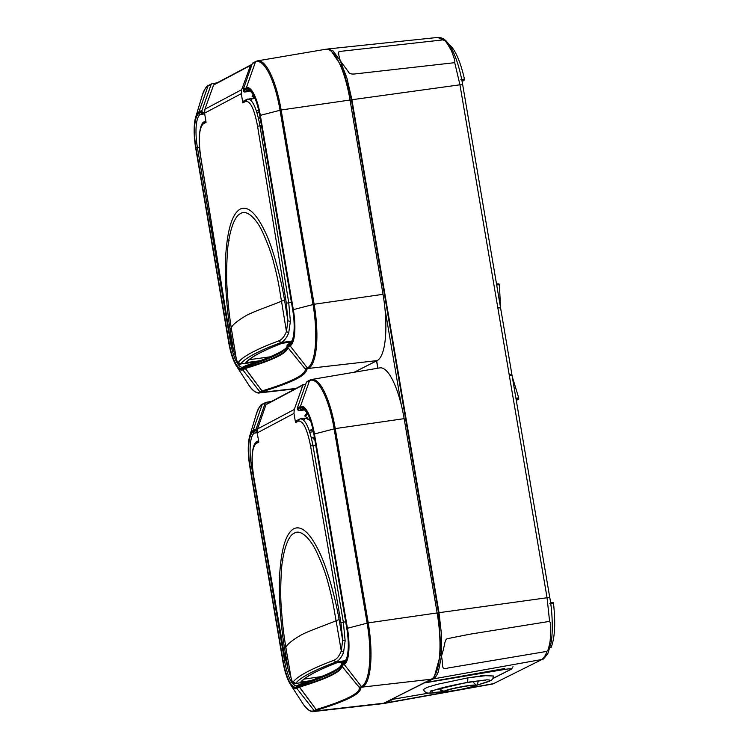 <?xml version="1.0" encoding="UTF-8"?>
<svg xmlns="http://www.w3.org/2000/svg" width="749" height="749" viewBox="0 0 749 749"><rect width="100%" height="100%" fill="white"/><g stroke="black" fill="none" stroke-linecap="round" stroke-linejoin="round"><path stroke-width="1.12" d="M482.309 675.27L479.472 676.244M474.492 685.915C480.802 683.022 449.288 688.35 444.569 690.999C438.268 693.883 469.773 688.556 474.492 685.915A3.96 3.782 -116.9 0 0 475.531 685.578L475.531 685.578C476.907 685.588 477.806 684.024 478.218 680.878M453.95 688.462L464.052 686.459M446.395 690.69C450.392 688.406 478.087 683.706 472.572 686.243C468.574 688.528 440.88 693.228 446.395 690.69M442.874 691.72L432.482 692.544L431.892 691.149C438.174 688.509 449.84 685.672 466.889 682.62L472.797 681.684L476.177 685.213M444.11 691.851L430.506 693.228L427.127 692.975L424.58 691.608L423.475 689.492L426.921 687.442L437.013 684.38L467.919 677.845L467.619 682.245L486.569 679.858C490.286 679.839 491.138 680.364 489.125 681.431L475.166 685.756M467.619 682.245L430.478 691.055L429.832 693.115L444.007 691.851M467.919 677.845L486.204 675.598L493.451 676.01L483.657 675.617L467.919 677.845M492.973 678.397L511.052 669.241C512.101 668.539 509.919 668.614 504.489 669.475L424.252 682.957L391.39 699.397M424.486 682.479L424.252 682.957M377.917 368.218L376.663 360.831M296.445 686.936A1.189 1.133 -116.9 0 1 297.035 685.71L296.613 685.85A29.67 8.408 81.9 0 1 284.517 660.478L251.524 466.196L250.1 466.515L283.094 660.796A30.849 8.745 81.9 0 0 296.445 686.936L299.029 685.625L299.188 686.571L296.604 687.891A1.189 1.133 -116.9 0 0 296.847 688.443L299.422 687.142L316.134 709.575L314.121 710.595A56.887 16.132 81.9 0 1 303.139 704.013C310.198 713.76 313.981 711.363 313.531 711.55A57.486 16.3 -98.1 0 0 315.17 711.054A1.189 1.133 -116.9 0 1 314.121 710.595L296.847 688.443A32.413 9.194 -98.1 0 1 290.593 684.698C287.213 679.249 284.611 671.347 282.794 660.974L282.822 660.993A32.413 9.194 -98.1 0 0 290.593 684.698L303.139 704.013M349.409 675.373L341.6 665.795L341.226 664.251A1.189 1.133 -116.9 0 1 341.816 663.034L341.816 663.034A1.189 1.189 0 0 0 341.179 664.297L343.81 662.949A1.189 1.133 63.1 0 1 344.4 661.723L341.816 663.034M311.762 379.453L379.883 367.89A59.368 16.834 81.9 0 1 404.142 418.654L437.135 612.935A59.368 16.834 81.9 0 1 431.246 679.221L362.535 687.067L360.522 688.088C361.168 693.677 346.721 700.989 317.183 710.033L316.247 709.528C345.673 700.53 360.072 693.237 359.436 687.666L341.638 665.767L344.222 664.466L361.486 686.608A1.189 1.133 63.1 0 0 362.535 687.067A57.486 16.3 -98.1 0 0 368.236 622.887L347.433 628.271L314.44 433.989L335.243 428.606A57.486 16.3 -98.1 0 0 311.762 379.453L310.067 380.015A1.189 1.133 63.1 0 0 309.524 380.642A56.887 16.132 81.9 0 1 334.138 428.821L367.132 623.102A56.887 16.132 81.9 0 1 361.486 686.608L359.473 687.629A1.189 1.133 -116.9 0 0 360.522 688.088L357.704 685.541M257.525 431.527L256.224 430.525L256.102 428.971L265.249 403.056L266.101 402.335L262.159 404.629A1.189 1.133 -116.9 0 1 262.702 404.001L265.661 402.503M341.226 664.485L341.104 665.206C339.924 668.37 330.786 673.154 313.7 679.558L299.787 684.333L299.169 685.569C313.457 680.907 324.186 676.768 331.367 673.136C338.501 669.512 341.778 666.573 341.179 664.297L341.6 665.795C342.845 671.057 328.83 678.154 299.553 687.095L299.328 686.515C313.756 682.17 324.514 678.201 331.62 674.606C338.754 670.982 341.993 667.865 341.347 665.243L341.347 665.243A1.189 1.189 0 0 0 341.357 665.327L341.375 665.374M342.134 662.931L341.338 665.243L343.969 663.904A1.189 1.133 63.1 0 0 344.222 664.466A32.413 9.194 -98.1 0 0 347.433 628.271L347.133 628.374A31.832 9.025 -98.1 0 1 343.969 663.904M431.246 679.221L383.872 703.208L315.17 711.054L317.183 710.033A1.189 1.133 63.1 0 1 316.134 709.575L299.188 686.571A1.189 1.133 63.1 0 0 299.422 687.142L299.553 687.095M383.872 703.208A59.368 16.834 81.9 0 1 382.187 703.723L313.531 711.55M266.101 402.335L271.55 401.408M307.287 381.484L306.435 382.205L297.353 408.083L297.465 409.637L298.776 410.649L304.824 409.9M341.394 665.206A1.189 1.133 -116.9 0 0 341.638 665.767L341.6 665.795M257.188 432.744L254.463 433.081A1.189 1.133 -116.9 0 1 253.162 432.07L256.224 430.525M303.317 408.917L301.838 409.094A29.67 8.408 81.9 0 1 302.662 408.842C307.427 410.958 311.153 419.421 313.831 434.261L313.878 434.223A30.849 8.745 81.9 0 0 300.527 408.083A1.189 1.133 63.1 0 0 301.838 409.094L298.776 410.649M242.33 368.311A1.189 1.133 -116.9 0 1 242.919 367.085L242.507 367.225A29.67 8.408 81.9 0 1 230.411 341.853L197.418 147.572L195.985 147.89L228.988 342.171A30.849 8.745 81.9 0 0 242.33 368.311L244.914 367.001L245.073 367.946L242.498 369.266A1.189 1.133 -116.9 0 0 242.742 369.819L245.316 368.517L262.019 390.95L260.006 391.97A56.887 16.132 81.9 0 1 249.033 385.389C256.083 395.126 259.866 392.738 259.426 392.925A57.486 16.3 -98.1 0 0 261.064 392.429A1.189 1.133 -116.9 0 1 260.006 391.97L242.742 369.819A32.413 9.194 -98.1 0 1 236.487 366.074C233.108 360.625 230.505 352.723 228.679 342.349L228.717 342.368A32.413 9.194 -98.1 0 0 236.487 366.074L249.033 385.389M295.303 356.749L287.494 347.171L287.12 345.626A1.189 1.133 -116.9 0 1 287.71 344.409L287.71 344.409A1.189 1.189 0 0 0 287.073 345.673L289.704 344.325A1.189 1.133 63.1 0 1 290.294 343.098L287.71 344.409M257.656 60.828L325.778 49.256A59.368 16.834 81.9 0 1 350.026 100.029L383.02 294.31A59.368 16.834 81.9 0 1 377.131 360.597L308.429 368.442L306.416 369.463C307.053 375.052 292.606 382.364 263.077 391.409L262.141 390.903C291.567 381.906 305.957 374.612 305.33 369.042L287.532 347.143L290.106 345.832L307.38 367.984A1.189 1.133 63.1 0 0 308.429 368.442A57.486 16.3 -98.1 0 0 314.131 304.263L293.327 309.646L260.334 115.365L281.137 109.981A57.486 16.3 -98.1 0 0 257.656 60.828L255.952 61.39A1.189 1.133 63.1 0 0 255.418 62.017A56.887 16.132 81.9 0 1 280.023 110.197L313.016 304.478A56.887 16.132 81.9 0 1 307.38 367.984L305.358 369.004A1.189 1.133 -116.9 0 0 306.416 369.463L303.598 366.916M204.524 112.771L203.419 112.902L202.108 111.901L201.996 110.337L211.143 84.431L211.995 83.71L208.044 86.004A1.189 1.133 -116.9 0 1 208.587 85.377L211.546 83.879M287.11 345.86L286.998 346.581C285.809 349.746 276.671 354.52 259.585 360.924L245.672 365.709L245.054 366.944C259.341 362.282 270.08 358.144 277.252 354.511C284.395 350.888 287.663 347.939 287.073 345.673L287.494 347.171C288.739 352.433 274.724 359.529 245.438 368.471L245.223 367.89C259.641 363.546 270.408 359.576 277.505 355.981C284.639 352.358 287.888 349.24 287.232 346.618L287.232 346.618A1.189 1.189 0 0 0 287.251 346.703L287.26 346.75M288.028 344.306L287.073 345.673L287.279 346.572M295.986 388.441L261.064 392.429L263.077 391.409A1.189 1.133 63.1 0 1 262.019 390.95L245.073 367.946A1.189 1.133 63.1 0 0 245.316 368.517L245.438 368.471M354.08 372.272L377.131 360.597M211.995 83.71L217.088 82.839M253.171 62.86L252.319 63.581L243.247 89.449L243.359 91.013L244.661 92.024L250.709 91.275M289.863 345.28A31.832 9.025 -98.1 0 0 293.018 309.749L293.327 309.646A32.413 9.194 -98.1 0 1 290.106 345.832A1.189 1.133 63.1 0 1 289.863 345.28L287.279 346.581A1.189 1.133 -116.9 0 0 287.532 347.143L287.494 347.171M204.702 113.923L200.358 114.457A1.189 1.133 -116.9 0 1 199.047 113.445L202.108 111.901M249.202 90.292L247.722 90.47A29.67 8.408 81.9 0 1 248.546 90.217C253.312 92.324 257.038 100.797 259.725 115.636L259.763 115.599A30.849 8.745 81.9 0 0 246.421 89.459A1.189 1.133 63.1 0 0 247.722 90.47L244.661 92.024M516.089 399.226L518.683 398.852L518.711 397.869L512.26 376.663M377.805 368.236L376.55 360.887M392.645 699.304L407.231 696.804M504.451 668.576L426.209 682.451L426.097 681.824M392.673 699.435L385.744 702.937L383.245 703.47M433.128 678.95L541.574 659.532C543.737 658.408 545.506 655.684 546.901 651.377L448.351 667.949C440.066 670.243 443.801 665.552 441.433 656.227L438.418 671.45C436.976 675.373 435.216 677.873 433.128 678.95L426.209 682.451M333.024 50.848L340.327 60.875C338.202 53.975 338.117 50.82 340.055 51.409L443.09 39.866L437.631 37.45L327.959 48.947L333.024 50.848M542.566 659.204L492.898 683.959L542.566 659.204C542.866 659.85 544.654 657.865 547.931 653.25L550.936 643.438C552.921 634.431 552.79 613.497 549.785 597.646L462.676 84.693C460.719 73.308 458.014 63.412 454.577 55.014C452.209 49.35 449.746 45.062 447.181 42.159C444.588 38.929 441.395 37.366 437.622 37.45L437.631 37.45M326.854 49.2L327.959 48.957M546.901 651.377C547.528 650.02 547.884 652.641 550.103 641.275C551.685 621.942 549.616 621.689 549.588 621.38L469.735 634.225L447.443 638.663C444.363 639.571 445.281 644.627 441.433 656.227L441.601 635.601L439.017 612.691L351.908 99.739L459.952 84.806L497.767 307.464L500.341 307.483M552.453 602.561L552.331 603.319L552.453 602.561L550.562 602.655L553.174 602.599L550.571 602.73M549.794 603.591L553.502 603.404L553.174 602.599M549.972 647.698L551.142 647.389C554.878 637.792 555.664 623.131 553.502 603.404M460.841 79.778L464.446 79.01C460.101 60.388 454.858 48.779 448.707 44.191M462.03 81.145L463.828 80.686L464.446 79.01M463.481 80.18L463.828 80.686L463.481 80.18M518.683 398.852L517.934 399.741L516.211 399.985M517.587 399.217L517.934 399.741L517.587 399.217M498.338 283.937L496.521 284.021L498.347 283.937L498.216 284.695L498.347 283.937L499.059 283.974L496.54 284.105M496.671 284.92L499.386 284.779L499.059 283.974M500.547 307.736L499.386 284.779M549.588 621.38L547.06 597.758L439.017 612.691M511.829 375.118L509.254 375.099L547.06 597.758L549.635 597.777M462.526 84.824L459.952 84.806L454.718 62.673C454.699 61.577 455.879 62.476 451.647 51.297C444.138 36.944 443.717 41.092 443.09 39.866M497.767 307.464L509.254 375.099M454.718 62.673L355.326 73.889C351.29 74.423 348.875 73.589 348.098 71.389L340.327 60.875L346.918 78.055L351.908 99.739M434.551 675.907L441.049 652.445L438.539 612.935L351.431 99.982L342.817 68.131L331.629 51.531M384.967 308.86L401.23 404.591M229.128 240.888L228.922 239.633M260.118 117.949L258.461 118.211M214.448 84.309L213.587 85.03L204.926 109.185L204.571 113.146L206.078 122.377L203.288 123.857C199.131 127.91 198.26 138.799 200.666 156.513L229.428 333.38L233.407 349.746L230.009 328.848C226.638 308.391 223.96 272.87 226.029 251.318C228.005 227.584 232.714 213.512 240.139 209.111C247.704 205.554 255.868 212.8 264.64 230.842C272.814 246.842 281.278 279.714 284.498 299.937L287.897 320.834L286.436 331.564C284.395 336.573 281.877 339.662 278.881 340.832L280.969 342.565C258.545 350.925 245.101 358.059 240.635 363.967L256.757 361.945M254.669 98.269L252.067 96.293L253.218 94.692M251.964 64.611L250.522 65.435L251.383 64.704M213.587 85.03L250.522 65.435L241.684 89.674L241.318 93.653L204.571 113.146M257.581 126.309L259.969 125.795L288.73 302.662L290.378 321.368L287.897 320.834L286.343 303.186L257.581 126.309C254.314 109.054 250.316 100.759 245.606 101.405L242.816 102.875L241.318 93.653M242.816 102.875L244.408 100.675M247.956 98.943L243.949 100.787M256.944 112.603L259.098 112.303M258.648 110.178L256.448 111.039M257.881 110.281L258.63 110.103M245.606 101.405L247.179 99.205C252.207 98.512 256.476 107.379 259.969 125.795L261.42 125.607M290.378 321.368L288.721 332.79C286.698 337.846 284.114 341.104 280.969 342.565L291.951 341.076M255.006 98.391L248.78 98.98M248.883 359.726L245.756 362.685C250.428 357.133 262.88 350.532 283.113 342.864L281.746 343.332M288.721 332.79L286.436 331.564L281.521 301.229C267.786 306.828 254.183 311.219 245.887 315.741C237.293 320.862 232.415 324.916 231.254 327.903L236.188 358.228L233.426 350.139L236.188 358.228C237.068 361.692 237.798 363.05 238.369 362.319L240.635 363.967L257.525 361.673M236.281 358.593L236.225 358.406C237.405 363.218 238.772 365.137 240.307 364.183M260.128 360.728L245.756 362.685L247.17 361.505C252.01 356.44 263.723 350.335 282.307 343.201L291.604 341.713M281.193 343.566L283.113 342.864M230.009 328.848L231.254 327.903C229.84 317.96 228.529 310.769 227.134 288.964C226.329 278.881 226.47 266.017 227.556 250.353C228.688 235.064 233.632 216.377 240.476 213.634C247.058 208.99 256.664 219.494 262.253 231.413C267.833 243.612 271.747 254.417 273.984 263.826C279.199 283.759 279.733 291.558 281.521 301.229L284.498 299.937M251.055 100.45A31.271 8.323 82.3 0 1 252.844 98.428M252.89 96.911L253.752 95.694M282.916 560.421L282.729 559.325M314.833 440.131L312.296 437.435L311.369 437.865M266.822 403.973L265.97 404.703L257.534 428.952L257.216 432.922L258.808 442.135L256.018 443.614C251.879 447.668 251.093 458.547 253.658 476.233L284.04 652.875L288.178 669.222L284.583 648.353C281.025 627.924 278.038 592.44 279.939 570.907C281.727 547.201 286.333 533.148 293.758 528.747C301.313 525.189 309.58 532.417 318.54 550.44C326.892 566.413 335.674 599.237 339.082 619.442L342.668 640.311L341.291 651.031C339.297 656.049 336.797 659.148 333.801 660.328L335.908 662.041C313.494 670.486 300.049 677.62 295.574 683.444L306.921 681.946M309.534 418.036L308.934 418.878M307.436 417.97L304.731 415.967L306.996 412.755M305.798 384.012L302.896 385.108L303.757 384.377M265.97 404.703L302.896 385.108L294.291 409.441L293.964 413.42L257.216 432.922M310.582 446.029L312.96 445.496L343.342 622.138L345.149 640.816L342.668 640.311L340.954 622.681L310.582 446.029C307.146 428.803 303.064 420.517 298.336 421.163L295.546 422.642L293.964 413.42M295.546 422.642L297.119 420.414M300.649 418.691L296.67 420.526M309.777 432.229L313.363 431.696M311.696 429.804L309.281 430.712M310.704 429.954L313.176 430.741M298.336 421.163L299.881 418.944C304.937 418.251 309.29 427.108 312.96 445.496L315.675 445.121M345.149 640.816L343.594 652.239C341.6 657.294 339.044 660.562 335.908 662.041L345.514 660.637M310.451 420.554L305.545 418.12L301.444 418.719M303.804 679.165L300.686 682.124C305.367 676.656 317.819 670.046 338.042 662.303L336.666 662.771M343.594 652.239L341.291 651.031L336.095 620.743C322.379 626.398 308.775 630.827 300.48 635.349C291.885 640.47 287.007 644.486 285.837 647.408L291.043 677.695L288.196 669.606L291.043 677.695C291.96 681.159 292.709 682.536 293.29 681.824L295.574 683.444L307.727 681.674M291.146 678.07L291.08 677.882C292.335 682.723 293.72 684.642 295.246 683.65M310.545 680.691L300.686 682.124L302.072 680.981C306.912 675.963 318.643 669.849 337.265 662.631L344.98 661.292M336.114 663.015L338.042 662.303M284.583 648.353L285.837 647.408C284.33 637.483 282.953 630.302 281.362 608.516C280.472 598.451 280.51 585.596 281.465 569.952C282.467 554.681 287.279 536.012 294.132 533.269C300.705 528.625 310.442 539.111 316.153 551.011C321.864 563.192 325.881 573.977 328.212 583.377C333.614 603.291 334.223 611.081 336.095 620.743L339.082 619.442M303.757 420.152A31.271 8.351 81.7 0 1 305.545 418.12M305.489 416.528L307.511 413.645M440.243 688.368A3.96 3.782 63.1 0 0 444.569 690.999M472.572 686.243A1.975 1.891 -116.9 0 1 470.831 685.625M484.949 680.466L485.361 680.598C483.348 680.317 477.16 681 466.786 682.657A3.96 1.133 -99.6 0 0 466.889 682.62M391.633 699.472L428.419 693.171L391.587 699.482M511.052 669.241A1.975 1.891 63.1 0 0 511.567 669.072L492.917 678.519M504.489 669.475A1.975 0.599 -99.5 0 0 504.789 668.511M252.329 466.084L251.524 466.196A29.67 8.408 81.9 0 1 254.463 433.081L257.104 431.742M313.887 434.28L346.824 628.542L347.667 628.505M313.878 434.223L346.824 628.542C348.725 640.573 348.772 650.141 346.965 657.248C345.523 660.871 344.671 662.369 344.4 661.723M346.871 628.505A30.849 8.745 81.9 0 1 343.81 662.949M285.491 660.346L283.094 660.796M299.731 684.352A1.189 1.133 63.1 0 0 299.029 685.625L299.188 686.571M437.135 612.935L368.236 622.887L335.243 428.606L404.142 418.654M282.813 660.936L249.801 466.683C247.732 453.754 247.741 443.399 249.829 435.609L256.504 413.57A56.887 16.132 81.9 0 1 262.159 404.629L253.05 430.516A32.413 9.194 -98.1 0 0 249.829 435.609A32.413 9.194 -98.1 0 0 249.82 466.655M306.435 382.205L309.524 380.642L300.415 406.529L297.353 408.083M314.44 433.989A32.413 9.194 -98.1 0 0 300.415 406.529A1.189 1.133 63.1 0 0 300.368 407.128A31.832 9.025 -98.1 0 1 314.14 434.092L314.44 433.989M314.14 434.092L347.133 628.374M297.306 408.673L300.368 407.128M300.527 408.083L297.465 409.637M282.832 660.927L249.838 466.646L282.832 660.927A31.832 9.025 -98.1 0 0 296.604 687.891M256.102 428.971L253.05 430.516A1.189 1.133 -116.9 0 0 252.993 431.115L256.055 429.561M252.993 431.115A31.832 9.025 -98.1 0 0 249.838 466.646M250.1 466.515A30.849 8.745 81.9 0 1 253.162 432.07M199.496 147.272L197.418 147.572A29.67 8.408 81.9 0 1 200.358 114.457L203.419 112.902M259.781 115.655L292.719 309.917L293.552 309.88M259.763 115.599L292.719 309.917C294.61 321.948 294.657 331.517 292.859 338.623C291.417 342.246 290.565 343.744 290.294 343.098M292.756 309.88A30.849 8.745 81.9 0 1 289.704 344.325M231.02 341.769L228.988 342.171M245.625 365.727A1.189 1.133 63.1 0 0 244.914 367.001L245.073 367.946M383.02 294.31L314.131 304.263L281.137 109.981L350.026 100.029M242.498 369.266A31.832 9.025 -98.1 0 1 228.726 342.302L195.686 148.059C193.626 135.129 193.635 124.774 195.714 116.984L202.399 94.945A56.887 16.132 81.9 0 1 208.044 86.004L198.934 111.891A32.413 9.194 -98.1 0 0 195.714 116.984A32.413 9.194 -98.1 0 0 195.714 148.03L228.679 342.349L195.732 148.021A31.832 9.025 -98.1 0 1 198.888 112.49L201.949 110.936M252.319 63.581L255.418 62.017L246.309 87.905L243.247 89.449M260.334 115.365A32.413 9.194 -98.1 0 0 246.309 87.905A1.189 1.133 63.1 0 0 246.252 88.504A31.832 9.025 -98.1 0 1 260.025 115.458L260.334 115.365M260.025 115.458L293.018 309.749M243.2 90.049L246.252 88.504M246.421 89.459L243.359 91.013M201.996 110.337L198.934 111.891A1.189 1.133 -116.9 0 0 198.888 112.49M195.985 147.89A30.849 8.745 81.9 0 1 199.047 113.445M494.2 683.528L463.537 689.014M450.533 691.336L385.744 702.937M461.918 80.527L464.417 80.003M515.921 398.262L518.711 397.869M511.764 374.687L509.18 374.669M497.842 307.886L500.416 307.905M349.54 100.254L351.431 99.982M436.658 613.206L438.539 612.935M286.343 303.186L291.427 302.296M204.926 109.185L241.684 89.674M278.881 340.832C256.355 349.221 242.854 356.384 238.369 362.319M270.089 356.842L249.164 359.689M203.288 123.857L204.87 121.656M246.927 361.748L247.47 361.524M340.954 622.681L345.682 621.801M257.534 428.952L294.291 409.441M333.801 660.328C311.294 668.801 297.793 675.972 293.29 681.824M321.471 676.581L304.141 679.109M256.018 443.614L257.572 441.395M301.856 681.197L302.39 680.963M471.795 685.56L471.992 685.635C470.428 685.195 452.349 688.144 446.91 690.512L446.844 690.541M439.326 688.294C441.985 692.956 441.498 691.524 447.19 691.72C460.129 690.082 469.576 688.031 475.531 685.578M433.072 690.625L432.744 690.906C433.868 689.792 452.134 684.989 466.786 682.657M475.072 685.794L491.335 680.392L492.851 678.669L493.273 676.132M511.567 669.072L512.99 666.666M299.787 684.333A1.189 1.189 0 0 0 299.619 684.408L297.035 685.71M256.504 413.57C259.051 407.1 261.12 403.917 262.702 404.001M306.978 381.587L310.067 380.015M245.672 365.709A1.189 1.189 0 0 0 245.503 365.784L242.919 367.085M202.399 94.945C204.945 88.476 207.005 85.292 208.587 85.377M259.426 392.925L295.228 388.843M252.862 62.953L255.952 61.39M492.898 683.959L384.359 703.414M551.067 647.473L549.953 647.773M463.79 80.714L462.039 81.164M517.877 399.769L516.22 400.003M260.072 117.677L259.416 117.771M205.853 121.001L204.252 121.853C200.086 122.302 197.418 139.099 200.61 156.569L229.363 333.445L233.426 350.139M214.111 84.422L251.046 64.826M282.073 343.285L291.398 342.021M314.318 437.135L312.296 437.435M258.564 440.749L256.982 441.592C252.6 442.378 250.335 459.249 253.602 476.298L283.983 652.941L288.196 669.606M266.494 404.086L303.429 384.49M337.031 662.725L344.587 661.62"/></g></svg>
